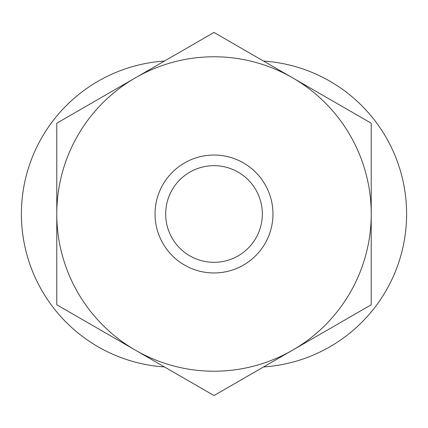<?xml version="1.0" encoding="UTF-8"?>
<svg xmlns="http://www.w3.org/2000/svg" width="428" height="428" viewBox="0 0 428 428"><rect width="100%" height="100%" fill="white"/><g stroke="black" fill="none" stroke-linecap="round" stroke-linejoin="round"><path stroke-width="0.64" d="M56.774 214L56.774 304.773L214 395.547L371.226 304.773L371.226 123.227L214 32.453L56.774 123.227L56.774 214A157.226 157.226 0 0 1 292.613 77.837A157.226 157.226 0 0 1 292.613 350.163A157.226 157.226 0 0 1 56.774 214M155.043 214A58.957 58.957 0 0 1 243.479 162.94A58.957 58.957 0 0 1 243.479 265.06A58.957 58.957 0 0 1 155.043 214M164.475 61.049A153.294 153.294 0 0 0 21.4 214A153.294 153.294 0 0 0 164.475 366.951M263.525 366.951A153.294 153.294 0 0 0 406.6 214A153.294 153.294 0 0 0 263.525 61.049M165.673 214A48.327 48.327 0 0 1 238.166 172.147A48.327 48.327 0 0 1 238.166 255.853A48.327 48.327 0 0 1 165.673 214"/></g></svg>
